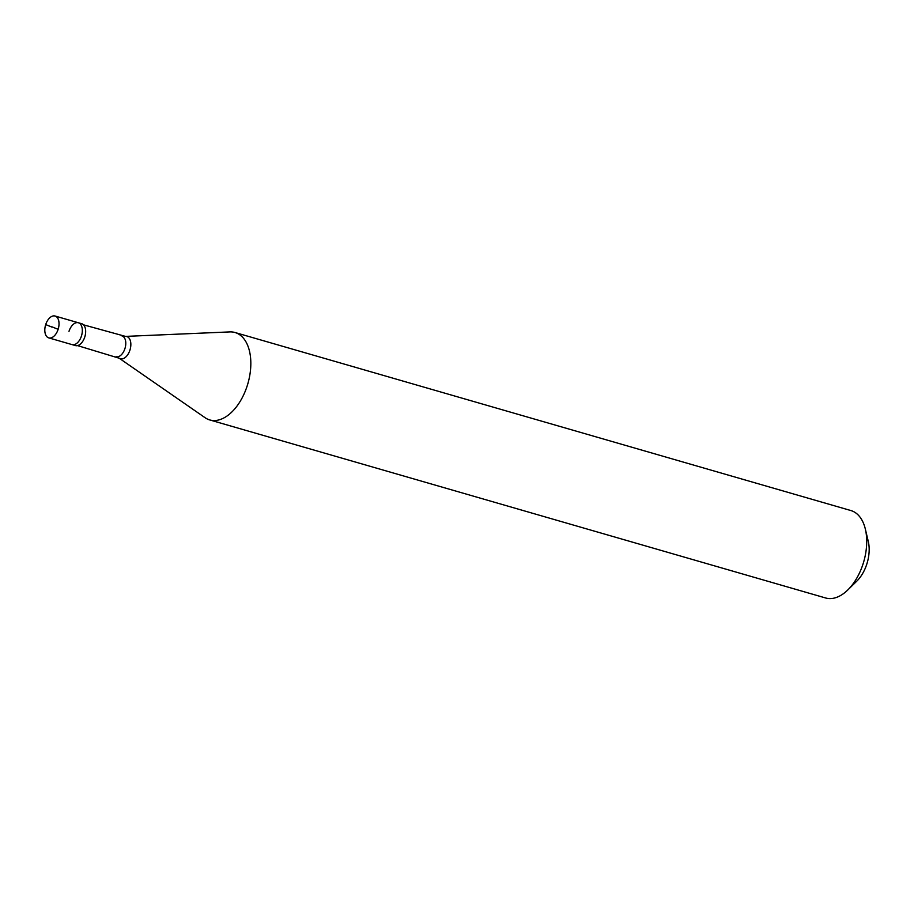 <?xml version="1.0" encoding="UTF-8"?>
<svg xmlns="http://www.w3.org/2000/svg" width="914" height="914" viewBox="0 0 914 914"><rect width="100%" height="100%" fill="white"/><g stroke="black" fill="none" stroke-linecap="round" stroke-linejoin="round"><path stroke-width="1.37" d="M51.881 327.063L45.7 324.596A11.379 6.638 106.1 0 1 55.08 316.027A11.379 6.638 106.1 0 1 58.142 329.303A11.379 6.638 -73.9 0 1 48.762 337.883L72.057 344.612A11.379 6.638 -73.9 0 0 81.437 336.044A11.379 6.638 106.1 0 0 78.376 322.756A11.379 6.638 106.1 0 1 81.437 336.044A11.379 6.638 -73.9 0 1 72.057 344.612L75.382 345.572A11.379 6.638 -73.9 0 0 84.774 337.003A11.379 6.638 106.1 0 0 81.7 323.716L78.376 322.756A11.379 6.638 106.1 0 0 68.996 331.325M45.7 324.596A11.379 6.638 -73.9 0 0 48.762 337.883M83.54 324.836L125.515 336.398L229.86 331.908A45.506 26.552 106.1 0 1 235.012 332.513A45.506 26.552 106.1 0 1 247.26 385.651A45.506 26.552 -73.9 0 1 209.74 419.937L825.616 597.973A45.506 26.552 -73.9 0 0 847.792 589.964A45.506 26.552 -73.9 0 0 863.136 563.687A45.506 26.552 106.1 0 0 865.364 529.16A45.506 26.552 106.1 0 0 850.888 510.549L235.012 332.513M865.364 529.16L868.3 541.534A29.579 17.263 106.1 0 1 866.849 563.984A29.579 17.263 -73.9 0 1 856.875 581.064L847.792 589.964M77.541 345.606L119.208 358.231L205.067 417.698A45.506 26.552 -73.9 0 0 209.74 419.937M51.961 326.846L58.142 329.303M122.019 335.964A10.808 6.307 106.1 0 1 124.932 348.588A10.808 6.307 -73.9 0 1 116.021 356.734M125.515 336.398A11.585 6.764 106.1 0 1 129.948 350.073A11.585 6.764 -73.9 0 1 119.208 358.231M55.08 316.027L78.376 322.756"/></g></svg>
